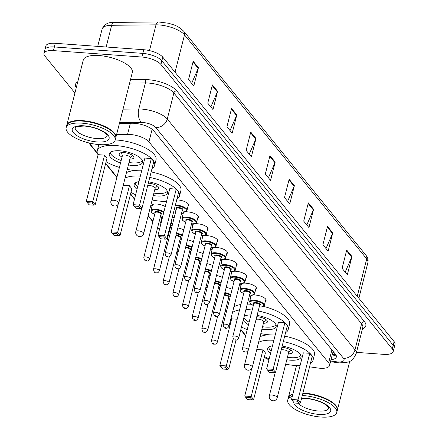 <?xml version="1.0" encoding="UTF-8"?>
<svg xmlns="http://www.w3.org/2000/svg" width="439" height="439" viewBox="0 0 439 439"><rect width="100%" height="100%" fill="white"/><g stroke="black" fill="none" stroke-linecap="round" stroke-linejoin="round"><path stroke-width="0.66" d="M219.429 289.285A8.094 2.941 14.2 0 1 219.407 288.659A8.094 2.941 14.2 0 1 219.719 288.116M209.76 277.399A8.094 2.941 14.2 0 1 209.743 276.773A8.094 2.941 14.2 0 1 210.056 276.235M200.096 265.513A8.094 2.941 14.2 0 1 200.074 264.893A8.094 2.941 14.2 0 1 200.387 264.349M190.427 253.632A8.094 2.941 14.2 0 1 190.411 253.007A8.094 2.941 14.2 0 1 190.724 252.463M180.764 241.746A8.094 2.941 14.2 0 1 180.747 241.121A8.094 2.941 14.2 0 1 181.06 240.583M171.1 229.86A8.094 2.941 14.2 0 1 171.078 229.24A8.094 2.941 14.2 0 1 171.391 228.697M161.656 218.468A8.094 2.941 14.2 0 1 161.415 217.354A8.094 2.941 14.2 0 1 162.814 216.197M151.987 206.588A8.094 2.941 14.2 0 1 151.751 205.468A8.094 2.941 14.2 0 1 156.805 204.025A8.094 2.941 14.2 0 1 165.245 206.582M240.973 285.734A8.094 2.941 14.2 0 1 240.737 284.615A8.094 2.941 14.2 0 1 245.791 283.171A8.094 2.941 14.2 0 1 256.425 288.588A8.094 2.941 14.2 0 1 255.685 289.455M231.309 273.848A8.094 2.941 14.2 0 1 231.068 272.734A8.094 2.941 14.2 0 1 236.122 271.286A8.094 2.941 14.2 0 1 246.762 276.702A8.094 2.941 14.2 0 1 246.021 277.569M221.64 261.962A8.094 2.941 14.2 0 1 221.404 260.848A8.094 2.941 14.2 0 1 226.458 259.4A8.094 2.941 14.2 0 1 237.098 264.821A8.094 2.941 14.2 0 1 236.358 265.688M211.977 250.082A8.094 2.941 14.2 0 1 211.735 248.962A8.094 2.941 14.2 0 1 216.795 247.519A8.094 2.941 14.2 0 1 227.429 252.935A8.094 2.941 14.2 0 1 226.689 253.802M250.642 297.615A8.094 2.941 14.2 0 1 250.4 296.501A8.094 2.941 14.2 0 1 255.454 295.052A8.094 2.941 14.2 0 1 266.094 300.474A8.094 2.941 14.2 0 1 265.354 301.341M202.313 238.196A8.094 2.941 14.2 0 1 202.072 237.082A8.094 2.941 14.2 0 1 207.126 235.633A8.094 2.941 14.2 0 1 217.766 241.049A8.094 2.941 14.2 0 1 217.025 241.916M192.644 226.31A8.094 2.941 14.2 0 1 192.408 225.196A8.094 2.941 14.2 0 1 197.462 223.747A8.094 2.941 14.2 0 1 208.097 229.163A8.094 2.941 14.2 0 1 207.356 230.036M182.981 214.43A8.094 2.941 14.2 0 1 182.739 213.31A8.094 2.941 14.2 0 1 187.793 211.867A8.094 2.941 14.2 0 1 198.433 217.283A8.094 2.941 14.2 0 1 197.693 218.15M176.697 199.943A8.094 2.941 14.2 0 1 178.13 199.981A8.094 2.941 14.2 0 1 188.77 205.397A8.094 2.941 14.2 0 1 188.029 206.264M309.555 366.812L317.578 367.975A15.178 5.515 -165.8 0 0 320.058 368.25A15.178 5.515 -165.8 0 0 329.535 365.533A15.178 5.515 -165.8 0 0 328.635 362.817L148.942 141.874A15.178 5.515 -165.8 0 0 127.568 134.356L116.62 134.466M332.691 353.055A5.059 1.838 -165.8 0 0 333.157 351.463L333.064 351.354A15.178 5.515 14.2 0 1 333.003 351.826L329.535 365.533M264.3 357.351A15.178 5.515 -165.8 0 0 268.953 359.755M89.177 142.982L97.288 152.959M105.695 163.297L116.961 177.142M130.575 193.884L134.592 198.823M148.206 215.565L152.942 221.382M157.716 227.254L159.467 229.41M167.38 239.14L168.428 240.424M177.049 251.026L178.091 252.31M186.712 262.906L187.755 264.19M196.381 274.792L197.424 276.076M206.045 286.678L207.087 287.962M215.708 298.558L216.756 299.842M225.377 310.444L226.42 311.728M240.863 329.486L245.752 335.495M226.162 287.413A8.094 2.941 14.2 0 1 232.094 289.312M216.493 275.533A8.094 2.941 14.2 0 1 222.425 277.432M206.829 263.647A8.094 2.941 14.2 0 1 212.761 265.546M197.166 251.761A8.094 2.941 14.2 0 1 203.092 253.66M187.497 239.881A8.094 2.941 14.2 0 1 193.429 241.774M177.833 227.995A8.094 2.941 14.2 0 1 183.765 229.893M172.324 217.223A8.094 2.941 14.2 0 1 174.096 218.007M331.011 359.7A15.178 5.515 -165.8 0 0 336.351 357.006A15.178 5.515 -165.8 0 0 335.456 354.289L153.661 130.762A15.178 5.515 -165.8 0 0 132.287 123.249L119.424 123.381M335.928 354.953A15.178 5.515 14.2 0 1 331.933 356.045M74.932 93.002L44.871 56.044A15.178 5.515 14.2 0 1 43.977 53.328A15.178 5.515 14.2 0 1 53.454 50.611L141.879 57.037A15.178 5.515 14.2 0 1 160.932 64.473L392.279 348.923A15.178 5.515 14.2 0 1 393.174 351.639A15.178 5.515 14.2 0 1 383.697 354.355L356.479 352.374M43.977 53.328L45.826 46.013A15.178 5.515 14.2 0 1 55.303 43.302L143.729 49.722A15.178 5.515 14.2 0 1 162.781 57.163L394.129 341.608L393.201 345.263A15.178 5.515 14.2 0 1 394.096 347.984A15.178 5.515 14.2 0 0 393.201 345.263L161.854 60.818L393.201 345.263L392.279 348.923M143.729 49.722L142.807 53.377A15.178 5.515 14.2 0 1 161.854 60.818A15.178 5.515 14.2 0 0 142.807 53.377L54.381 46.957L142.807 53.377L141.879 57.037M44.904 49.673A15.178 5.515 14.2 0 1 54.381 46.957A15.178 5.515 14.2 0 0 44.904 49.673M193.182 61.29L188.556 79.569L193.791 86.006L198.417 67.727L193.182 61.29M191.651 83.366L198.198 68.358A4.044 3.391 -39.1 0 0 198.417 67.727M212.372 84.886L207.751 103.165L212.981 109.602L217.607 91.323L212.372 84.886M210.841 106.968L217.393 91.954A4.044 3.391 -39.1 0 0 217.607 91.323M231.567 108.482L226.941 126.761L232.176 133.198L236.797 114.919L231.567 108.482M230.031 130.564L236.583 115.55A4.044 3.391 -39.1 0 0 236.797 114.919M250.757 132.079L246.131 150.357L251.366 156.794L255.992 138.515L250.757 132.079M249.226 154.16L255.772 139.147A4.044 3.391 -39.1 0 0 255.992 138.515M346.717 250.065L342.091 268.339L347.326 274.776L351.952 256.502L346.717 250.065M345.18 272.142L351.732 257.133A4.044 3.391 -39.1 0 0 351.952 256.502M327.521 226.469L322.901 244.742L328.131 251.179L332.757 232.906L327.521 226.469M325.99 248.545L332.542 233.532A4.044 3.391 -39.1 0 0 332.757 232.906M308.332 202.873L303.706 221.146L308.941 227.583L313.567 209.304L308.332 202.873M306.801 224.949L313.347 209.935A4.044 3.391 -39.1 0 0 313.567 209.304M289.142 179.277L284.516 197.55L289.751 203.987L294.377 185.708L289.142 179.277M287.605 201.353L294.157 186.339A4.044 3.391 -39.1 0 0 294.377 185.708M269.947 155.68L265.326 173.954L270.556 180.391L275.182 162.112L269.947 155.68M268.416 177.757L274.968 162.743A4.044 3.391 -39.1 0 0 275.182 162.112M394.129 341.608A15.178 5.515 14.2 0 1 395.023 344.33L393.174 351.639M302.926 393.009A25.292 9.186 14.2 0 1 304.167 393.086A25.292 9.186 14.2 0 1 337.41 410.015A25.292 9.186 14.2 0 1 337.344 410.24M302.844 393.339A25.039 9.098 14.2 0 1 304.194 393.421A25.039 9.098 14.2 0 1 336.054 406.256A25.039 9.098 14.2 0 1 336.142 406.382M302.811 393.465A25.292 9.186 14.2 0 1 304.046 393.542A25.292 9.186 14.2 0 1 336.23 406.509A25.292 9.186 14.2 0 1 337.295 410.47L336.773 412.528A25.292 9.186 14.2 0 1 320.975 417.05A25.292 9.186 14.2 0 1 287.732 400.121A25.292 9.186 14.2 0 1 292.286 396.45M302.29 395.523A25.292 9.186 14.2 0 1 303.53 395.599A25.292 9.186 14.2 0 1 336.773 412.528M287.732 400.121L288.253 398.063A25.292 9.186 14.2 0 1 291.068 395.084A25.292 9.186 14.2 0 1 292.808 394.398M291.211 395.012A25.039 9.098 14.2 0 1 291.348 394.946A25.039 9.098 14.2 0 1 292.818 394.343M288.319 397.838A25.292 9.186 14.2 0 1 288.368 397.608A25.292 9.186 14.2 0 1 292.923 393.937M283.314 341.608A29.594 10.75 14.2 0 1 313.062 360.134A29.594 10.75 14.2 0 1 310.461 363.245M300.106 365.555A29.594 10.75 14.2 0 1 294.58 365.424A29.594 10.75 14.2 0 1 285.685 364.194M284.702 336.126A29.594 10.75 14.2 0 1 314.45 354.652L313.062 360.134M282.195 346.036A17.198 6.25 14.2 0 1 301.044 357.094A17.198 6.25 14.2 0 1 290.305 360.167A17.198 6.25 14.2 0 1 286.804 359.755M270.539 353.483A17.198 6.25 14.2 0 1 267.697 348.654A17.198 6.25 14.2 0 1 272.493 345.767M309.769 353.307L303.322 352.841L291.529 399.446L297.977 399.913L309.769 353.307L312.211 356.309L300.419 402.914L298.921 403.331L297.176 401.191L292.572 400.856L294.311 403.002L298.921 403.331M269.162 358.937A29.594 10.75 14.2 0 1 264.503 356.545M258.598 342.327A29.594 10.75 14.2 0 1 273.876 340.307M245.78 397.454L247.525 399.6L252.129 399.934L250.384 397.789L245.78 397.454L244.737 396.049L251.185 396.516L253.627 399.517L265.419 352.912L262.977 349.91L256.793 349.46M259.981 336.845A29.594 10.75 14.2 0 1 268.866 334.77M297.176 401.191L297.977 399.913L300.419 402.914M250.384 397.789L251.185 396.516L262.977 349.91M244.737 396.049L251.723 368.453M253.627 399.517L252.129 399.934M292.572 400.856L291.529 399.446M300.858 355.338A16.693 6.064 14.2 0 1 290.706 357.67A16.693 6.064 14.2 0 1 287.43 357.286M288.302 353.845A7.589 2.755 -165.8 0 0 292.308 352.451A7.589 2.755 -165.8 0 0 282.332 347.375A7.589 2.755 -165.8 0 0 281.86 347.348M271.192 350.909A16.693 6.064 14.2 0 1 268.701 347.2M277.196 397.734A4.044 1.471 -165.8 0 0 276.96 397.01A4.044 1.471 -165.8 0 0 271.878 395.023A4.044 1.471 -165.8 0 0 269.348 395.748A4.044 4.044 0 0 0 274.145 400.692A4.044 4.044 0 0 0 277.196 397.734L288.642 352.495A4.044 1.471 -165.8 0 0 283.325 349.79A4.044 1.471 -165.8 0 0 281.169 350.075M66.739 125.4A25.292 9.186 14.2 0 1 66.788 125.17A25.292 9.186 14.2 0 1 82.587 120.648A25.292 9.186 14.2 0 1 115.83 137.583A25.292 9.186 14.2 0 1 115.764 137.808M66.788 125.17L83.267 60.061A25.292 9.186 14.2 0 1 99.066 55.539A25.292 9.186 14.2 0 1 132.309 72.468L115.83 137.583M69.631 122.58A25.039 9.098 14.2 0 1 69.768 122.508A25.039 9.098 14.2 0 1 82.62 120.988A25.039 9.098 14.2 0 1 114.48 133.824A25.039 9.098 14.2 0 1 114.563 133.95M66.152 127.683L66.673 125.631A25.292 9.186 14.2 0 1 69.494 122.646A25.292 9.186 14.2 0 1 82.472 121.109A25.292 9.186 14.2 0 1 114.656 134.076A25.292 9.186 14.2 0 1 115.715 138.038L115.194 140.096A25.292 9.186 14.2 0 1 99.401 144.618A25.292 9.186 14.2 0 1 66.152 127.683A25.292 9.186 14.2 0 1 81.95 123.161A25.292 9.186 14.2 0 1 115.194 140.096M245.895 309.588A29.594 10.75 14.2 0 1 249.286 309.736A29.594 10.75 14.2 0 1 252.2 310.016M258.214 310.977A29.594 10.75 14.2 0 1 288.182 329.546A29.594 10.75 14.2 0 1 285.58 332.652M275.226 334.962A29.594 10.75 14.2 0 1 269.7 334.836A29.594 10.75 14.2 0 1 260.804 333.602M247.283 304.106A29.594 10.75 14.2 0 1 250.674 304.254A29.594 10.75 14.2 0 1 251.141 304.287M263.543 306.389A29.594 10.75 14.2 0 1 289.57 324.064L288.182 329.546M257.095 315.411A17.198 6.25 14.2 0 1 276.169 326.506A17.198 6.25 14.2 0 1 265.425 329.579A17.198 6.25 14.2 0 1 261.929 329.168M248.479 324.717A17.198 6.25 14.2 0 1 243.206 320.223M244.183 316.349A17.198 6.25 14.2 0 1 250.96 314.906M284.889 322.714L278.441 322.248L266.649 368.853L273.096 369.325L284.889 322.714L287.336 325.722L275.538 372.327L274.04 372.744L272.295 370.598L267.691 370.264L269.436 372.409L274.04 372.744M247.239 329.612A29.594 10.75 14.2 0 1 241.494 326.989M231.616 318.999A29.594 10.75 14.2 0 1 231.101 317.973M232.467 312.573A29.594 10.75 14.2 0 1 239.535 309.972M237.186 319.252L231.655 318.851L219.857 365.457L226.304 365.923L233.191 338.705M233.855 307.091A29.594 10.75 14.2 0 1 240.923 304.49M272.295 370.598L273.096 369.325L275.538 372.327M225.503 367.202L220.899 366.867L222.644 369.012L227.248 369.347L225.503 367.202L226.304 365.923L228.752 368.93L236.05 340.066M228.752 368.93L227.248 369.347M220.899 366.867L219.857 365.457M267.691 370.264L266.649 368.853M275.977 324.745A16.693 6.064 14.2 0 1 265.831 327.082A16.693 6.064 14.2 0 1 262.549 326.698M263.422 323.252A7.589 2.755 -165.8 0 0 267.428 321.864A7.589 2.755 -165.8 0 0 257.452 316.782A7.589 2.755 -165.8 0 0 256.755 316.749M249.111 322.215A16.693 6.064 14.2 0 1 243.952 317.276M252.315 367.141A4.044 1.471 -165.8 0 0 252.079 366.417A4.044 1.471 -165.8 0 0 246.998 364.436A4.044 1.471 -165.8 0 0 244.468 365.155A4.044 4.044 0 0 0 249.27 370.099A4.044 4.044 0 0 0 252.315 367.141L263.762 321.908A4.044 1.471 -165.8 0 0 258.445 319.197A4.044 1.471 -165.8 0 0 255.997 319.74M149.776 177.422A29.594 10.75 14.2 0 1 179.524 195.948A29.594 10.75 14.2 0 1 176.917 199.054M166.568 201.364A29.594 10.75 14.2 0 1 161.042 201.232A29.594 10.75 14.2 0 1 152.146 200.003M151.164 171.934A29.594 10.75 14.2 0 1 180.912 190.46L179.524 195.948M148.656 181.85A17.198 6.25 14.2 0 1 167.506 192.902A17.198 6.25 14.2 0 1 156.767 195.981A17.198 6.25 14.2 0 1 153.266 195.564M137.001 189.291A17.198 6.25 14.2 0 1 134.158 184.468A17.198 6.25 14.2 0 1 138.954 181.576M176.231 189.116L169.783 188.649L157.991 235.255L164.438 235.721L176.231 189.116L178.673 192.117L166.88 238.728L165.382 239.145L163.637 237L159.028 236.665L160.773 238.811L165.382 239.145M135.618 194.751A29.594 10.75 14.2 0 1 130.965 192.353M125.055 178.141A29.594 10.75 14.2 0 1 140.337 176.116M112.236 233.268L113.981 235.414L118.59 235.748L116.845 233.603L112.236 233.268L111.199 231.858L117.647 232.324L120.088 235.326L131.881 188.721L129.439 185.719L123.255 185.269M126.443 172.653A29.594 10.75 14.2 0 1 135.322 170.579M163.637 237L164.438 235.721L166.88 238.728M116.845 233.603L117.647 232.324L129.439 185.719M111.199 231.858L118.179 204.267M120.088 235.326L118.59 235.748M159.028 236.665L157.991 235.255M167.314 191.146A16.693 6.064 14.2 0 1 157.167 193.478A16.693 6.064 14.2 0 1 153.891 193.1M154.764 189.653A7.589 2.755 -165.8 0 0 158.77 188.26A7.589 2.755 -165.8 0 0 148.794 183.184A7.589 2.755 -165.8 0 0 148.322 183.156M137.654 186.718A16.693 6.064 14.2 0 1 135.163 183.008M143.657 233.543A4.044 1.471 -165.8 0 0 143.416 232.818A4.044 1.471 -165.8 0 0 138.34 230.832A4.044 1.471 -165.8 0 0 135.81 231.556A4.044 4.044 0 0 0 140.606 236.5A4.044 4.044 0 0 0 143.657 233.543L155.104 188.309A4.044 1.471 -165.8 0 0 149.787 185.598A4.044 1.471 -165.8 0 0 147.63 185.884M98.078 154.808A29.594 10.75 14.2 0 1 97.266 150.835A29.594 10.75 14.2 0 1 115.748 145.545A29.594 10.75 14.2 0 1 154.643 165.355A29.594 10.75 14.2 0 1 152.042 168.466M141.687 170.771A29.594 10.75 14.2 0 1 136.161 170.645A29.594 10.75 14.2 0 1 127.266 169.41M115.232 139.953A29.594 10.75 14.2 0 1 117.136 140.063A29.594 10.75 14.2 0 1 156.032 159.873L154.643 165.355M120.538 162.99A17.198 6.25 14.2 0 1 109.278 153.875A17.198 6.25 14.2 0 1 120.023 150.802A17.198 6.25 14.2 0 1 142.626 162.315A17.198 6.25 14.2 0 1 131.887 165.388A17.198 6.25 14.2 0 1 128.386 164.976M151.351 158.528L144.903 158.056L133.11 204.662L139.558 205.134L151.351 158.528L153.793 161.53L142 208.135L140.502 208.552L138.757 206.407L134.153 206.072L135.892 208.218L140.502 208.552M119.419 167.429A29.594 10.75 14.2 0 1 106.084 161.766M104.559 155.132L98.111 154.66L86.318 201.265L92.766 201.737L104.559 155.132L107.001 158.133L95.208 204.739L93.71 205.156L91.965 203.01L87.361 202.675L89.106 204.821L93.71 205.156M97.266 150.835L98.654 145.353A29.594 10.75 14.2 0 1 98.934 144.579M138.757 206.407L139.558 205.134L142 208.135M91.965 203.01L92.766 201.737L95.208 204.739M87.361 202.675L86.318 201.265M134.153 206.072L133.11 204.662M142.439 160.553A16.693 6.064 14.2 0 1 132.287 162.891A16.693 6.064 14.2 0 1 129.011 162.507M129.884 159.066A7.589 2.755 -165.8 0 0 133.89 157.672A7.589 2.755 -165.8 0 0 123.913 152.591A7.589 2.755 -165.8 0 0 119.178 153.952A7.589 2.755 -165.8 0 0 122.037 157.08M121.164 160.52A16.693 6.064 14.2 0 1 110.282 152.421M118.777 202.955L130.224 157.716A4.044 1.471 -165.8 0 0 124.906 155.011A4.044 1.471 -165.8 0 0 122.377 155.73L110.93 200.969A4.044 4.044 0 0 0 115.726 205.913A4.044 4.044 0 0 0 118.777 202.955A4.044 1.471 -165.8 0 0 118.541 202.225A4.044 1.471 -165.8 0 0 113.46 200.244A4.044 1.471 -165.8 0 0 110.93 200.969M331.9 349.916L328.635 362.817M130.378 123.266L127.568 134.356M152.124 129.291L148.942 141.874M330.693 360.957L336.115 361.741A10.119 3.677 -165.8 0 0 337.767 361.923A10.119 3.677 -165.8 0 0 343.485 358.301L155.757 127.486A10.119 3.677 -165.8 0 0 143.059 122.525A10.119 3.677 -165.8 0 0 141.512 122.476L119.6 122.695M123.024 109.157L138.79 108.993A20.232 7.348 14.2 0 1 141.879 109.097A20.232 7.348 14.2 0 1 167.281 119.013L355.008 349.834A20.232 7.348 14.2 0 1 356.205 353.461L362.795 327.417A20.232 7.348 -165.8 0 0 361.599 323.79L173.871 92.969A20.232 7.348 -165.8 0 0 148.47 83.053A20.232 7.348 -165.8 0 0 145.38 82.949L129.615 83.108M130.471 79.722L144.694 79.58A22.762 8.27 14.2 0 1 176.752 90.851L364.48 321.672A2.53 2.118 -39.1 0 0 361.599 323.79L355.008 349.834A10.119 8.473 140.9 0 1 343.485 358.301M144.694 79.58A2.53 1.383 -90.6 0 1 145.38 82.949L138.79 108.993A10.119 5.542 89.4 0 0 141.512 122.476M364.48 321.672A22.762 8.27 14.2 0 1 362.444 328.8M76.282 87.657A22.762 8.27 14.2 0 1 77.758 81.824M160.932 64.473L162.781 57.163M53.454 50.611L55.303 43.302M155.757 127.486A10.119 8.473 140.9 0 0 167.281 119.013L173.871 92.969A2.53 2.118 -39.1 0 1 176.752 90.851M336.115 361.741A10.119 2.596 98.3 0 0 336.971 362.619L330.512 361.681M114.118 22.4L158.474 21.95A5.059 2.771 89.4 0 0 156.004 24.836L111.649 25.292A20.232 7.348 -165.8 0 0 102.106 29.007C104.268 24.249 108.268 22.049 114.118 22.4A5.059 2.771 89.4 0 0 111.649 25.292L106.161 46.995M158.474 21.95L168.675 23.272C173.778 25.001 177.23 25.061 183.815 31.334A5.059 4.236 140.9 0 1 184.501 34.857A20.232 7.348 -165.8 0 0 156.004 24.836L149.485 50.611M357.258 296.276L366.713 258.9A5.059 4.236 -39.1 0 0 366.033 255.372C367.855 257.627 368.48 260.014 367.909 262.522A20.232 7.348 -165.8 0 0 366.713 258.9L184.501 34.857L175.04 72.237M269.776 156.361L274.968 162.743M288.966 179.957L294.157 186.339M308.156 203.553L313.347 209.935M327.351 227.15L332.542 233.532M346.541 250.751L351.732 257.133M250.581 132.765L255.772 139.147M231.391 109.168L236.583 115.55M212.202 85.572L217.393 91.954M193.006 61.976L198.198 68.358M301.538 398.491L306.087 398.497C314.472 399.347 321.315 401.652 326.621 405.406L328.822 408.089A16.495 5.992 14.2 0 1 318.516 411.036A16.495 5.992 14.2 0 1 298.092 403.276M301.615 398.195A19.025 6.909 14.2 0 1 305.692 398.255A19.025 6.909 14.2 0 1 329.574 407.584A19.025 6.909 14.2 0 1 318.813 414.389A19.025 6.909 14.2 0 1 293.729 402.283M107.242 135.651A16.495 5.992 14.2 0 1 96.942 138.598A16.495 5.992 14.2 0 1 75.261 127.557L75.261 127.562C76.754 128.15 70.394 126.695 84.507 126.059C92.898 126.915 99.741 129.22 105.047 132.968L107.242 135.651M84.112 125.823A19.025 6.909 14.2 0 1 107.994 135.146A19.025 6.909 14.2 0 1 97.238 141.956A19.025 6.909 14.2 0 1 73.357 132.633A19.025 6.909 14.2 0 1 84.112 125.823M253.336 305.517L250.296 303.547L249.621 301.648A7.589 2.755 14.2 0 1 254.357 300.292A7.589 2.755 14.2 0 1 264.333 305.374L265.853 299.354M259.229 306.965A7.084 2.574 -165.8 0 0 259.301 306.971A7.084 2.574 -165.8 0 0 263.307 304.436A7.084 2.574 -165.8 0 0 254.417 300.967A7.084 2.574 -165.8 0 0 249.989 302.246A7.084 2.574 -165.8 0 0 253.347 305.478M253.753 303.865A3.539 1.284 14.2 0 1 255.641 302.466A3.539 1.284 14.2 0 1 259.603 303.766A3.539 1.284 14.2 0 1 259.641 305.357M259.685 305.171A3.035 1.103 -165.8 0 0 255.696 303.14A3.035 1.103 -165.8 0 0 253.802 303.678L242.471 348.456A3.035 1.103 14.2 0 1 244.364 347.918A3.035 1.103 14.2 0 1 248.353 349.949L259.685 305.171M244.66 351.271L245.011 351.705L244.66 351.271M243.672 293.636L240.627 291.661L239.952 289.767A7.589 2.755 14.2 0 1 244.693 288.412A7.589 2.755 14.2 0 1 254.664 293.488L256.189 287.474M249.566 295.085A7.084 2.574 -165.8 0 0 249.637 295.09A7.084 2.574 -165.8 0 0 253.643 292.555A7.084 2.574 -165.8 0 0 244.753 289.081A7.084 2.574 -165.8 0 0 240.325 290.36A7.084 2.574 -165.8 0 0 243.683 293.592M244.089 291.984A3.539 1.284 14.2 0 1 245.972 290.585A3.539 1.284 14.2 0 1 249.939 291.88A3.539 1.284 14.2 0 1 249.972 293.471M250.021 293.285A3.035 1.103 -165.8 0 0 246.032 291.255A3.035 1.103 -165.8 0 0 244.133 291.798L232.807 336.576A3.035 1.103 14.2 0 1 234.7 336.033A3.035 1.103 14.2 0 1 238.69 338.063L250.021 293.285M234.997 339.391L235.342 339.819L234.997 339.391M234.003 281.75L230.963 279.775L230.288 277.882A7.589 2.755 14.2 0 1 235.024 276.526A7.589 2.755 14.2 0 1 245 281.608L246.52 275.588M239.903 283.199A7.084 2.574 -165.8 0 0 239.968 283.204A7.084 2.574 -165.8 0 0 243.974 280.669A7.084 2.574 -165.8 0 0 235.084 277.196A7.084 2.574 -165.8 0 0 230.662 278.474A7.084 2.574 -165.8 0 0 234.014 281.712M234.421 280.098A3.539 1.284 14.2 0 1 236.308 278.699A3.539 1.284 14.2 0 1 240.27 280A3.539 1.284 14.2 0 1 240.309 281.586M240.352 281.404A3.035 1.103 -165.8 0 0 236.363 279.369A3.035 1.103 -165.8 0 0 234.47 279.912L223.138 324.69A3.035 1.103 14.2 0 1 225.037 324.147A3.035 1.103 14.2 0 1 229.026 326.182L240.352 281.404M225.328 327.505L225.679 327.933L225.328 327.505M224.34 269.864L221.294 267.894L220.619 265.996A7.589 2.755 14.2 0 1 225.361 264.64A7.589 2.755 14.2 0 1 235.337 269.722L236.857 263.702M230.234 271.313A7.084 2.574 -165.8 0 0 230.305 271.318A7.084 2.574 -165.8 0 0 234.311 268.783A7.084 2.574 -165.8 0 0 225.421 265.315A7.084 2.574 -165.8 0 0 220.993 266.594A7.084 2.574 -165.8 0 0 224.351 269.826M224.757 268.213A3.539 1.284 14.2 0 1 226.639 266.813A3.539 1.284 14.2 0 1 230.607 268.114A3.539 1.284 14.2 0 1 230.645 269.705M230.689 269.519A3.035 1.103 -165.8 0 0 226.7 267.488A3.035 1.103 -165.8 0 0 224.806 268.026L213.475 312.804A3.035 1.103 14.2 0 1 215.368 312.266A3.035 1.103 14.2 0 1 219.357 314.297L230.689 269.519M215.664 315.619L216.01 316.053L215.664 315.619M214.676 257.984L211.631 256.008L210.956 254.115A7.589 2.755 14.2 0 1 215.697 252.76A7.589 2.755 14.2 0 1 225.668 257.836L227.193 251.816M220.57 259.433A7.084 2.574 -165.8 0 0 220.641 259.433A7.084 2.574 -165.8 0 0 224.642 256.903A7.084 2.574 -165.8 0 0 215.752 253.429A7.084 2.574 -165.8 0 0 211.329 254.708A7.084 2.574 -165.8 0 0 214.682 257.94M215.094 256.332A3.539 1.284 14.2 0 1 216.976 254.933A3.539 1.284 14.2 0 1 220.943 256.228A3.539 1.284 14.2 0 1 220.976 257.819M209.694 302.411C208.629 304.101 207.647 304.765 206.742 304.403C205.227 304.798 204.25 303.64 203.806 300.924A3.035 1.103 14.2 0 1 205.704 300.38A3.035 1.103 14.2 0 1 209.694 302.411L221.026 257.627A3.035 1.103 -165.8 0 0 217.036 255.602A3.035 1.103 -165.8 0 0 215.137 256.146L215.137 256.14M206.001 303.739L206.346 304.167L206.001 303.739M205.008 246.098L201.967 244.122L201.292 242.229A7.589 2.755 14.2 0 1 206.028 240.874A7.589 2.755 14.2 0 1 216.004 245.95L217.524 239.935M210.901 247.547A7.084 2.574 -165.8 0 0 210.972 247.552A7.084 2.574 -165.8 0 0 214.978 245.017A7.084 2.574 -165.8 0 0 206.089 241.543A7.084 2.574 -165.8 0 0 201.66 242.822A7.084 2.574 -165.8 0 0 205.018 246.054M205.425 244.446A3.539 1.284 14.2 0 1 207.312 243.047A3.539 1.284 14.2 0 1 211.274 244.347A3.539 1.284 14.2 0 1 211.313 245.933M211.357 245.747A3.035 1.103 -165.8 0 0 207.367 243.716A3.035 1.103 -165.8 0 0 205.474 244.26L194.142 289.038A3.035 1.103 14.2 0 1 196.035 288.494A3.035 1.103 14.2 0 1 200.025 290.525L211.357 245.747M196.332 291.853L196.683 292.281L196.332 291.853M195.344 234.212L192.298 232.242L191.623 230.343A7.589 2.755 14.2 0 1 196.365 228.988A7.589 2.755 14.2 0 1 206.335 234.069L207.861 228.05M201.238 235.661A7.084 2.574 -165.8 0 0 201.309 235.666A7.084 2.574 -165.8 0 0 205.315 233.131A7.084 2.574 -165.8 0 0 196.425 229.663A7.084 2.574 -165.8 0 0 191.997 230.941A7.084 2.574 -165.8 0 0 195.355 234.174M195.761 232.56A3.539 1.284 14.2 0 1 197.643 231.161A3.539 1.284 14.2 0 1 201.611 232.461A3.539 1.284 14.2 0 1 201.644 234.053M201.693 233.861L201.693 233.866A3.035 1.103 -165.8 0 0 197.704 231.836A3.035 1.103 -165.8 0 0 195.805 232.374L195.81 232.374M190.361 278.644C189.302 280.334 188.315 280.998 187.409 280.636C185.895 281.031 184.918 279.873 184.479 277.152A3.035 1.103 14.2 0 1 186.372 276.614A3.035 1.103 14.2 0 1 190.361 278.644L201.693 233.866M186.668 279.967L187.014 280.4L186.668 279.967M185.675 222.332L182.635 220.356L181.96 218.463A7.589 2.755 14.2 0 1 186.701 217.107A7.589 2.755 14.2 0 1 196.672 222.183L198.192 216.164M191.574 223.775A7.084 2.574 -165.8 0 0 191.64 223.78A7.084 2.574 -165.8 0 0 195.646 221.245A7.084 2.574 -165.8 0 0 186.756 217.777A7.084 2.574 -165.8 0 0 182.333 219.056A7.084 2.574 -165.8 0 0 185.686 222.288M186.098 220.68A3.539 1.284 14.2 0 1 187.98 219.28A3.539 1.284 14.2 0 1 191.942 220.576A3.539 1.284 14.2 0 1 191.98 222.167M192.024 221.98A3.035 1.103 -165.8 0 0 188.04 219.95A3.035 1.103 -165.8 0 0 186.141 220.493L174.81 265.271A3.035 1.103 14.2 0 1 176.708 264.728A3.035 1.103 14.2 0 1 180.698 266.758L192.024 221.98M176.999 268.086L177.351 268.514L176.999 268.086M175.364 205.2A7.589 2.755 14.2 0 1 177.032 205.222A7.589 2.755 14.2 0 1 187.009 210.297L188.529 204.283M181.905 211.894A7.084 2.574 -165.8 0 0 181.976 211.9A7.084 2.574 -165.8 0 0 185.982 209.365A7.084 2.574 -165.8 0 0 177.093 205.891A7.084 2.574 -165.8 0 0 175.188 205.896M174.283 209.463A7.084 2.574 -165.8 0 0 176.023 210.402M176.429 208.794A3.539 1.284 14.2 0 1 178.311 207.395A3.539 1.284 14.2 0 1 182.278 208.695A3.539 1.284 14.2 0 1 182.317 210.281M182.361 210.094A3.035 1.103 -165.8 0 0 178.371 208.064A3.035 1.103 -165.8 0 0 176.478 208.607L165.146 253.385A3.035 1.103 14.2 0 1 167.039 252.842A3.035 1.103 14.2 0 1 171.029 254.872L182.361 210.094M167.336 256.2L167.687 256.628L167.336 256.2M224.845 292.626A7.589 2.755 14.2 0 1 230.766 294.553M228.242 299.124A7.084 2.574 -165.8 0 0 228.307 299.129A7.084 2.574 -165.8 0 0 229.597 299.162M230.596 295.233A7.084 2.574 -165.8 0 0 224.68 293.263M224.34 294.607A3.539 1.284 14.2 0 1 224.647 294.624A3.539 1.284 14.2 0 1 228.609 295.924A3.539 1.284 14.2 0 1 228.648 297.516M217.678 316.129L211.477 340.62A3.035 1.103 14.2 0 1 213.376 340.077A3.035 1.103 14.2 0 1 217.365 342.107L228.697 297.329A3.035 1.103 -165.8 0 0 224.708 295.299A3.035 1.103 -165.8 0 0 224.17 295.282M214.018 343.863L213.667 343.43L214.018 343.863M215.176 280.74A7.589 2.755 14.2 0 1 221.097 282.672M218.573 287.243A7.084 2.574 -165.8 0 0 218.644 287.249A7.084 2.574 -165.8 0 0 219.934 287.276M220.927 283.347A7.084 2.574 -165.8 0 0 215.017 281.383M214.676 282.727A3.539 1.284 14.2 0 1 214.978 282.743A3.539 1.284 14.2 0 1 218.946 284.038A3.539 1.284 14.2 0 1 218.984 285.63M208.009 304.243L201.814 328.734A3.035 1.103 14.2 0 1 203.707 328.191A3.035 1.103 14.2 0 1 207.696 330.221L219.028 285.443A3.035 1.103 -165.8 0 0 215.039 283.413A3.035 1.103 -165.8 0 0 214.506 283.396M204.354 331.977L204.003 331.549L204.354 331.977M205.512 268.855A7.589 2.755 14.2 0 1 211.433 270.786M208.909 275.357A7.084 2.574 -165.8 0 0 208.98 275.363A7.084 2.574 -165.8 0 0 210.27 275.396M211.263 271.467A7.084 2.574 -165.8 0 0 205.348 269.497M205.008 270.841A3.539 1.284 14.2 0 1 205.315 270.858A3.539 1.284 14.2 0 1 209.282 272.158A3.539 1.284 14.2 0 1 209.315 273.744M198.346 292.358L192.145 316.848A3.035 1.103 14.2 0 1 194.043 316.305A3.035 1.103 14.2 0 1 198.033 318.341L209.365 273.563A3.035 1.103 -165.8 0 0 205.375 271.527A3.035 1.103 -165.8 0 0 204.837 271.516M194.686 320.091L194.34 319.663L194.686 320.091M195.843 256.974A7.589 2.755 14.2 0 1 201.77 258.9M199.246 263.471A7.084 2.574 -165.8 0 0 199.311 263.477A7.084 2.574 -165.8 0 0 200.601 263.51M201.594 259.581A7.084 2.574 -165.8 0 0 195.684 257.611M195.344 258.955A3.539 1.284 14.2 0 1 195.651 258.972A3.539 1.284 14.2 0 1 199.613 260.272A3.539 1.284 14.2 0 1 199.652 261.863M188.677 280.477L182.481 304.962A3.035 1.103 14.2 0 1 184.38 304.425A3.035 1.103 14.2 0 1 188.369 306.455L199.696 261.677A3.035 1.103 -165.8 0 0 195.706 259.647A3.035 1.103 -165.8 0 0 195.174 259.63M185.022 308.211L184.671 307.777L185.022 308.211M186.18 245.088A7.589 2.755 14.2 0 1 192.101 247.014M189.577 251.591A7.084 2.574 -165.8 0 0 189.648 251.591A7.084 2.574 -165.8 0 0 190.938 251.624M191.931 247.695A7.084 2.574 -165.8 0 0 186.015 245.73M185.675 247.075A3.539 1.284 14.2 0 1 185.982 247.091A3.539 1.284 14.2 0 1 189.95 248.386A3.539 1.284 14.2 0 1 189.983 249.978M179.013 268.591L172.818 293.082A3.035 1.103 14.2 0 1 174.711 292.539A3.035 1.103 14.2 0 1 178.7 294.569L190.032 249.791A3.035 1.103 -165.8 0 0 186.043 247.761A3.035 1.103 -165.8 0 0 185.505 247.744M175.353 296.325L175.007 295.897L175.353 296.325M176.516 233.202A7.589 2.755 14.2 0 1 182.437 235.134M179.913 239.705A7.084 2.574 -165.8 0 0 179.985 239.71A7.084 2.574 -165.8 0 0 181.269 239.743M182.267 235.809A7.084 2.574 -165.8 0 0 176.352 233.844M176.012 235.189A3.539 1.284 14.2 0 1 176.319 235.205A3.539 1.284 14.2 0 1 180.286 236.506A3.539 1.284 14.2 0 1 180.319 238.092M169.35 256.705L163.149 281.196A3.035 1.103 14.2 0 1 165.048 280.653A3.035 1.103 14.2 0 1 169.037 282.683L180.369 237.905A3.035 1.103 -165.8 0 0 176.379 235.875A3.035 1.103 -165.8 0 0 175.841 235.864M165.69 284.439L165.338 284.011L165.69 284.439M171.001 222.436A7.589 2.755 14.2 0 1 172.774 223.248M170.244 227.819A7.084 2.574 -165.8 0 0 170.316 227.825A7.084 2.574 -165.8 0 0 171.605 227.857M172.598 223.928A7.084 2.574 -165.8 0 0 170.842 223.083M155.379 268.772A3.035 1.103 14.2 0 1 159.368 270.803C158.391 272.526 157.403 273.19 156.421 272.795C154.901 273.19 153.924 272.032 153.485 269.31A3.035 1.103 14.2 0 1 155.379 268.772M156.026 272.559L155.675 272.125L156.026 272.559M159.368 270.803L170.7 226.025A3.035 1.103 -165.8 0 0 170.294 225.245M162.156 216.487L160.636 222.502A7.589 2.755 14.2 0 1 161.437 221.629M170.475 224.521A3.539 1.284 14.2 0 1 170.656 226.211M161.151 222.776A7.084 2.574 -165.8 0 0 160.987 223.424M152.492 204.601L150.967 210.621A7.589 2.755 14.2 0 1 155.708 209.266A7.589 2.755 14.2 0 1 163.912 211.845M160.581 215.939A7.084 2.574 -165.8 0 0 160.652 215.939A7.084 2.574 -165.8 0 0 162.891 215.9M163.736 212.558A7.084 2.574 -165.8 0 0 155.768 209.935A7.084 2.574 -165.8 0 0 151.34 211.214A7.084 2.574 -165.8 0 0 154.698 214.446M155.104 212.838A3.539 1.284 14.2 0 1 156.986 211.439A3.539 1.284 14.2 0 1 160.954 212.734A3.539 1.284 14.2 0 1 160.987 214.325M149.704 258.917L161.036 214.139A3.035 1.103 -165.8 0 0 157.047 212.108A3.035 1.103 -165.8 0 0 155.148 212.652L143.822 257.43A3.035 1.103 14.2 0 1 145.715 256.886A3.035 1.103 14.2 0 1 149.704 258.917C148.722 260.645 147.74 261.309 146.752 260.909C145.238 261.304 144.261 260.146 143.822 257.43M146.357 260.673L146.011 260.245L146.357 260.673M332.285 354.674L335.786 354.734M336.971 362.619L339.347 362.877C349.526 362.356 351.974 362.422 356.205 353.461M88.705 142.867L97.54 153.732M105.607 163.648L116.867 177.499M130.487 194.241L134.499 199.174M148.119 215.917L152.849 221.739M157.628 227.611L159.379 229.767M167.292 239.496L168.335 240.775M176.955 251.377L178.004 252.661M186.624 263.263L187.667 264.547M196.288 275.149L197.331 276.427M205.957 287.029L206.999 288.313M215.62 298.915L216.663 300.199M225.284 310.801L226.332 312.08M240.77 329.837L245.659 335.851M183.815 31.334L366.033 255.372M102.106 29.007L97.71 46.38M367.909 262.522L358.866 298.257M337.41 410.015L349.751 361.242M291.348 394.946L291.068 395.084M288.368 397.608L296.484 365.533M288.61 352.638L290.876 350.19M275.258 372.404L269.348 395.748M69.768 122.508L69.494 122.646M263.729 322.05L266.001 319.603M248.216 350.355L244.468 365.155M155.066 188.446L157.338 186.004M141.715 208.218L135.81 231.556M130.191 157.859L132.457 155.411M122.344 155.872L121.51 152.64M259.224 307.009L259.383 307.02C262.983 306.921 264.635 306.373 264.333 305.374M242.471 348.456C242.91 351.178 243.886 352.336 245.406 351.941C246.312 352.303 247.294 351.639 248.353 349.949M249.621 301.648L251.141 295.634M249.555 295.123L249.714 295.134C253.319 295.035 254.966 294.487 254.664 293.488M232.807 336.576C233.246 339.292 234.223 340.45 235.738 340.055C236.643 340.417 237.631 339.753 238.69 338.063M239.952 289.767L241.477 283.748M239.892 283.237L240.051 283.254C243.65 283.15 245.302 282.601 245 281.608M223.138 324.69C223.577 327.406 224.559 328.57 226.074 328.174C226.979 328.531 227.962 327.867 229.026 326.182M230.288 277.882L231.808 271.862M230.223 271.357L230.382 271.368C233.987 271.269 235.633 270.72 235.337 269.722M213.475 312.804C213.914 315.526 214.891 316.684 216.405 316.289C217.31 316.651 218.298 315.987 219.357 314.297M220.619 265.996L222.145 259.981M220.559 259.471L220.718 259.482C224.318 259.383 225.97 258.834 225.668 257.836M203.806 300.924L215.137 256.146M210.956 254.115L212.481 248.095M210.896 247.585L211.055 247.596C214.655 247.497 216.306 246.948 216.004 245.95M194.142 289.038C194.581 291.754 195.558 292.917 197.078 292.522C197.984 292.879 198.966 292.215 200.025 290.525M201.292 242.229L202.813 236.209M201.227 235.705L201.386 235.716C204.991 235.617 206.637 235.068 206.335 234.069M184.479 277.152L195.805 232.374M191.623 230.343L193.149 224.329M191.563 223.819L191.722 223.83C195.322 223.731 196.974 223.182 196.672 222.183M174.81 265.271C175.249 267.988 176.231 269.145 177.746 268.75C178.651 269.112 179.633 268.448 180.698 266.758M181.96 218.463L183.48 212.443M174.272 209.529L176.012 210.446M181.894 211.933L182.053 211.944C185.659 211.845 187.31 211.296 187.009 210.297M165.146 253.385C165.585 256.102 166.562 257.265 168.082 256.87C168.988 257.227 169.97 256.563 171.029 254.872M229.586 299.211L228.231 299.168M217.365 342.107C216.383 343.83 215.401 344.494 214.413 344.099C212.899 344.494 211.916 343.336 211.477 340.62M219.923 287.331L218.562 287.282M207.696 330.221C206.72 331.95 205.732 332.614 204.75 332.213C203.23 332.608 202.253 331.45 201.814 328.734M210.254 275.445L208.898 275.396M198.033 318.341C197.051 320.064 196.068 320.728 195.081 320.333C193.566 320.728 192.589 319.565 192.145 316.848M200.59 263.559L199.235 263.515M188.369 306.455C187.387 308.178 186.405 308.842 185.417 308.447C183.897 308.842 182.92 307.684 182.481 304.962M190.921 251.679L189.566 251.629M178.7 294.569C177.718 296.298 176.736 296.962 175.748 296.561C174.234 296.956 173.257 295.798 172.818 293.082M181.258 239.793L179.902 239.743M169.037 282.683C168.055 284.412 167.072 285.076 166.085 284.681C164.57 285.076 163.588 283.912 163.149 281.196M171.594 227.907L170.233 227.863M153.485 269.31L161.195 238.838M160.636 222.502L160.883 223.835M162.869 215.966L160.57 215.977M150.967 210.621L151.642 212.514L154.687 214.49"/></g></svg>
